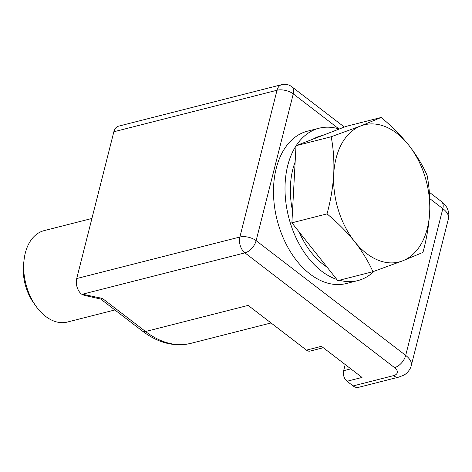 <?xml version="1.0" encoding="UTF-8"?>
<svg xmlns="http://www.w3.org/2000/svg" width="472" height="472" viewBox="0 0 472 472"><rect width="100%" height="100%" fill="white"/><g stroke="black" fill="none" stroke-linecap="round" stroke-linejoin="round"><path stroke-width="0.71" d="M323.291 347.728L310.092 351.085A7.859 5.139 -104.3 0 1 306.47 350.136L248.16 305.402L145.541 331.521A98.264 64.227 75.7 0 0 190.871 343.351C174.315 347.121 158.173 343.032 142.444 331.084A7.859 4.578 -52.5 0 0 145.541 331.521L102.371 298.398L100.807 299.053L84.382 295.383L81.29 293.979A11.794 7.705 -104.3 0 1 76.712 278.545L239.876 237.027L277.017 90.246L113.852 131.765L76.712 278.545M353.109 385.925L393.471 375.653A11.794 7.705 -104.3 0 0 398.911 377.075L358.555 387.341A11.794 7.705 -104.3 0 1 353.109 385.925L347.026 381.258L362.018 377.441L321.456 346.324L306.47 350.136M113.852 131.765A11.794 7.705 -104.3 0 1 118.555 126.171L281.713 84.659A11.794 7.705 75.7 0 0 277.017 90.246A11.794 5.699 14.2 0 1 293.271 93.881L256.125 240.661L405.696 355.41L442.836 208.636L429.738 198.588M347.026 381.258A7.859 5.139 -104.3 0 1 343.646 370.697L345.203 364.543M81.29 293.979L102.371 298.398M339.203 129.045A78.612 51.383 75.7 0 0 319.066 128.219L307.532 131.157A78.612 51.383 75.7 0 0 273.518 188.8A78.612 51.383 75.7 0 0 304.003 268.833A78.612 51.383 75.7 0 0 346.306 283.519L357.835 280.586A78.612 51.383 75.7 0 0 374.084 271.288M296.003 145.913A78.612 51.383 75.7 0 0 315.532 265.901A78.612 51.383 75.7 0 0 336.872 279.495M339.333 280.244A78.612 51.383 75.7 0 0 357.835 280.586M319.066 128.219A78.612 51.383 75.7 0 0 296.18 145.641M327.049 267.117A70.747 46.244 -104.3 0 1 299.148 231.964M292.522 210.972A70.747 46.244 -104.3 0 1 295.142 161.996M312.948 139.169A70.747 46.244 -104.3 0 1 317.562 136.939A70.747 46.244 -104.3 0 1 321.001 135.842L322.712 135.405M91.916 218.465L44.108 230.631A47.165 30.827 75.7 0 0 41.813 231.363A47.165 30.827 75.7 0 0 24.072 259.871L23.6 263.931A39.589 25.877 75.7 0 0 33.441 302.605L35.795 305.944A47.165 30.827 75.7 0 0 67.366 322.051L114.902 309.957M24.072 259.871A47.165 30.827 75.7 0 0 35.795 305.944M372.927 271.695L337.781 280.639L291.885 222.819L296.015 145.706L346.035 126.407L381.181 117.463L360.803 125.935A70.747 46.244 -104.3 0 1 408.764 145.193A70.747 46.244 -104.3 0 1 429.65 212.66A70.747 46.244 -104.3 0 1 402.575 260.868A70.747 46.244 -104.3 0 1 354.614 241.605A70.747 46.244 -104.3 0 1 333.728 174.138C332.902 187.319 330.671 200.565 327.031 213.875C337.492 222.56 346.69 231.805 354.614 241.605C362.313 251.493 368.42 261.523 372.927 271.695L402.575 260.868L422.953 252.396C426.594 239.056 428.83 225.805 429.65 212.66C430.228 199.544 429.373 187.089 427.077 175.283C422.558 165.088 416.452 155.058 408.764 145.193C400.817 135.37 391.624 126.124 381.181 117.463M360.803 125.935A70.747 46.244 75.7 0 0 333.728 174.138C334.312 161.052 333.456 148.597 331.161 136.762L360.803 125.935M296.015 145.706L331.161 136.762M291.885 222.819L327.031 213.875M83.019 294.074L244.95 252.868A11.794 6.868 -52.5 0 0 256.125 240.661A11.794 5.699 14.2 0 0 239.876 237.027A11.794 7.705 75.7 0 0 244.95 252.868L394.515 367.617A11.794 5.699 14.2 0 1 393.471 375.653M339.026 128.986L293.271 93.881A11.794 6.868 127.5 0 0 291.796 86.73A11.794 11.794 0 0 0 281.713 84.659M343.646 370.697L350.838 368.862M394.515 367.617A11.794 6.868 -52.5 0 0 405.696 355.41A23.582 11.399 14.2 0 1 411.259 365.599C410.127 370.815 405.035 374.75 403.601 375.246L398.911 377.075M448.4 218.819A23.582 11.399 14.2 0 0 442.836 208.636A11.794 6.868 -52.5 0 0 441.361 201.479C445.007 204.736 447.019 207.178 447.409 208.795C448.89 212.017 449.22 215.362 448.4 218.819L411.259 365.599M271.034 322.954L190.871 343.351M291.796 86.73L344.359 127.056M429.349 192.257L441.361 201.479M100.654 299.018L142.444 331.084"/></g></svg>
